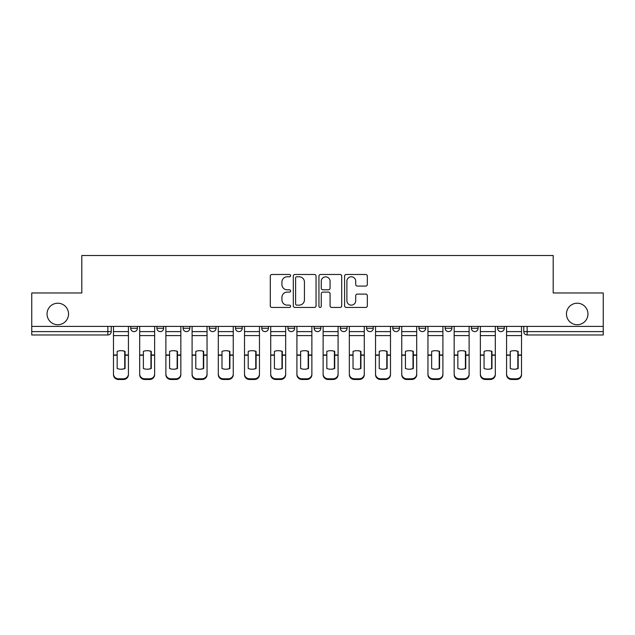 <?xml version="1.0" encoding="UTF-8"?>
<svg xmlns="http://www.w3.org/2000/svg" width="635" height="635" viewBox="0 0 635 635"><rect width="100%" height="100%" fill="white"/><g stroke="black" fill="none" stroke-linecap="round" stroke-linejoin="round"><path stroke-width="0.95" d="M290.624 275.622A1.151 1.151 0 0 0 289.465 274.471L271.947 274.471A1.651 1.651 0 0 0 270.296 276.114L270.296 305.8A1.651 1.651 0 0 0 271.947 307.443L289.465 307.443A1.151 1.151 0 0 0 290.624 306.292A1.151 1.151 0 0 0 289.465 305.141L287.203 305.141A5.278 5.278 0 0 1 281.924 299.863L281.924 297.386A5.278 5.278 0 0 1 287.203 292.116L289.465 292.116A1.151 1.151 0 0 0 290.624 290.957A1.151 1.151 0 0 0 289.465 289.806L287.203 289.806A5.278 5.278 0 0 1 281.924 284.528L281.924 282.051A5.278 5.278 0 0 1 287.203 276.781L289.465 276.781A1.151 1.151 0 0 0 290.624 275.622M566.46 313.976A10.747 10.747 0 0 0 577.215 324.723A10.747 10.747 0 0 0 587.962 313.976A10.747 10.747 0 0 0 577.215 303.22A10.747 10.747 0 0 0 566.46 313.976M47.038 313.976A10.747 10.747 0 0 0 57.785 324.723A10.747 10.747 0 0 0 68.54 313.976A10.747 10.747 0 0 0 57.785 303.22A10.747 10.747 0 0 0 47.038 313.976M392.755 326.406L392.755 328.247L399.478 328.247A3.358 3.358 0 0 1 396.121 331.613A3.358 3.358 0 0 1 392.755 328.247L392.755 326.406M366.554 326.406L366.554 328.247L373.269 328.247A3.358 3.358 0 0 1 369.911 331.613A3.358 3.358 0 0 1 366.554 328.247L366.554 326.406M235.522 328.247L235.522 326.406L235.522 328.247A3.358 3.358 0 0 0 238.879 331.613A3.358 3.358 0 0 1 235.522 328.247L242.245 328.247A3.358 3.358 0 0 1 238.879 331.613A3.358 3.358 0 0 0 242.245 328.247A3.358 3.358 0 0 1 238.879 331.613M209.312 326.406L209.312 328.247L216.035 328.247A3.358 3.358 0 0 1 212.677 331.613A3.358 3.358 0 0 1 209.312 328.247L209.312 326.406M183.11 326.406L183.11 328.247L189.825 328.247A3.358 3.358 0 0 1 186.468 331.613A3.358 3.358 0 0 1 183.11 328.247L183.11 326.406M156.901 328.247L156.901 326.406L156.901 328.247A3.358 3.358 0 0 0 160.258 331.613A3.358 3.358 0 0 1 156.901 328.247L163.624 328.247A3.358 3.358 0 0 1 160.258 331.613A3.358 3.358 0 0 0 163.624 328.247A3.358 3.358 0 0 1 160.258 331.613M130.699 328.247L130.699 326.406L130.699 328.247A3.358 3.358 0 0 0 134.056 331.613A3.358 3.358 0 0 1 130.699 328.247L137.414 328.247A3.358 3.358 0 0 1 134.056 331.613A3.358 3.358 0 0 0 137.414 328.247A3.358 3.358 0 0 1 134.056 331.613M365.689 286.091A1.651 1.651 0 0 0 367.34 284.448L367.34 276.114A1.651 1.651 0 0 0 365.689 274.471L346.234 274.471A1.651 1.651 0 0 0 344.583 276.114L344.583 305.8A1.651 1.651 0 0 0 346.234 307.443L365.689 307.443A1.651 1.651 0 0 0 367.34 305.8L367.34 295.743A1.651 1.651 0 0 0 365.689 294.092L357.362 294.092A1.651 1.651 0 0 0 355.711 295.743L355.711 300.728A4.413 4.413 0 0 1 351.306 305.141A4.413 4.413 0 0 1 346.893 300.728L346.893 281.186A4.413 4.413 0 0 1 351.306 276.781A4.413 4.413 0 0 1 355.711 281.186L355.711 284.448A1.651 1.651 0 0 0 357.362 286.091L365.689 286.091M31.75 326.406L31.75 292.973L81.812 292.973L81.812 255.508L553.188 255.508L553.188 292.973L603.25 292.973L603.25 326.406L31.75 326.406L31.75 331.613L111.212 331.613L111.212 326.406M316.055 276.114A1.651 1.651 0 0 0 314.404 274.471L294.95 274.471A1.651 1.651 0 0 0 293.299 276.114L293.299 305.8A1.651 1.651 0 0 0 294.95 307.443L314.404 307.443A1.651 1.651 0 0 0 316.055 305.8L316.055 276.114M320.596 274.471L340.05 274.471A1.651 1.651 0 0 1 341.701 276.114L341.701 305.8A1.651 1.651 0 0 1 340.05 307.443L331.724 307.443A1.651 1.651 0 0 1 330.073 305.8L330.073 293.759A1.651 1.651 0 0 0 328.422 292.116L322.897 292.116A1.651 1.651 0 0 0 321.254 293.759L321.254 306.292A1.151 1.151 0 0 1 320.096 307.443A1.151 1.151 0 0 1 318.945 306.292L318.945 276.114A1.651 1.651 0 0 1 320.596 274.471M523.788 326.406L523.788 331.613L603.25 331.613L603.25 334.97L527.153 334.97A3.358 3.358 0 0 1 523.788 331.613A3.358 3.358 0 0 0 527.153 334.97L527.153 326.406M603.25 326.406L603.25 331.613M111.212 331.613A3.358 3.358 0 0 1 107.847 334.97A3.358 3.358 0 0 0 111.212 331.613A3.358 3.358 0 0 1 107.847 334.97L31.75 334.97L31.75 331.613M504.301 326.406L504.301 328.247A3.358 3.358 0 0 1 500.944 331.613A3.358 3.358 0 0 1 497.586 328.247L504.301 328.247A3.358 3.358 0 0 1 500.944 331.613A3.358 3.358 0 0 0 504.301 328.247M497.586 326.406L497.586 328.247M478.099 326.406L478.099 328.247A3.358 3.358 0 0 1 474.742 331.613A3.358 3.358 0 0 1 471.376 328.247A3.358 3.358 0 0 0 474.742 331.613M471.376 326.406L471.376 328.247L478.099 328.247M451.89 326.406L451.89 328.247A3.358 3.358 0 0 1 448.532 331.613A3.358 3.358 0 0 1 445.175 328.247L451.89 328.247M445.175 326.406L445.175 328.247M425.688 326.406L425.688 328.247A3.358 3.358 0 0 1 422.323 331.613A3.358 3.358 0 0 1 418.965 328.247L425.688 328.247A3.358 3.358 0 0 1 422.323 331.613A3.358 3.358 0 0 0 425.688 328.247M418.965 326.406L418.965 328.247M399.478 326.406L399.478 328.247M373.269 326.406L373.269 328.247M347.067 326.406L347.067 328.247A3.358 3.358 0 0 1 343.71 331.613A3.358 3.358 0 0 1 340.344 328.247L347.067 328.247M340.344 326.406L340.344 328.247M320.858 326.406L320.858 328.247A3.358 3.358 0 0 1 317.5 331.613A3.358 3.358 0 0 1 314.142 328.247L320.858 328.247L320.858 326.406M314.142 326.406L314.142 328.247M294.656 326.406L294.656 328.247A3.358 3.358 0 0 1 291.29 331.613A3.358 3.358 0 0 1 287.933 328.247A3.358 3.358 0 0 0 291.29 331.613M287.933 326.406L287.933 328.247L294.656 328.247M268.446 326.406L268.446 328.247A3.358 3.358 0 0 1 265.089 331.613A3.358 3.358 0 0 1 261.731 328.247L268.446 328.247A3.358 3.358 0 0 1 265.089 331.613A3.358 3.358 0 0 0 268.446 328.247L268.446 326.406M261.731 326.406L261.731 328.247M242.245 326.406L242.245 328.247M216.035 326.406L216.035 328.247L216.035 326.406M189.825 326.406L189.825 328.247A3.358 3.358 0 0 1 186.468 331.613A3.358 3.358 0 0 0 189.825 328.247L189.825 326.406M163.624 326.406L163.624 328.247L163.624 326.406M137.414 326.406L137.414 328.247L137.414 326.406M296.767 276.781A1.151 1.151 0 0 0 295.608 277.932L295.608 303.982A1.151 1.151 0 0 0 296.767 305.141L299.156 305.141A5.278 5.278 0 0 0 304.435 299.863L304.435 282.051A5.278 5.278 0 0 0 299.156 276.781L296.767 276.781M330.073 281.273A4.413 4.413 0 0 0 325.66 276.86A4.413 4.413 0 0 0 321.254 281.273L321.254 288.155A1.651 1.651 0 0 0 322.897 289.806L328.422 289.806A1.651 1.651 0 0 0 330.073 288.155L330.073 281.273M124.73 368.625L124.73 351.25M120.952 350.687A10.414 9.168 180 0 1 124.73 351.369M113.475 355.925L113.475 374.015A5.04 4.778 0 0 0 118.515 378.793L123.388 378.793A5.04 4.778 0 0 0 128.429 374.015L128.429 374.706A5.04 4.778 180 0 1 123.388 379.492L123.388 378.793M120.952 369.237A10.414 9.874 180 0 0 124.73 368.498M125.071 355.235L125.071 351.369A10.414 9.168 180 0 0 121.118 350.687A10.414 9.168 180 0 0 117.173 351.369L117.173 368.498A10.414 9.874 180 0 0 125.071 368.498L125.071 355.235L128.429 355.235L128.429 374.015M128.429 326.406L128.429 355.235M113.475 326.406L113.475 374.015M118.515 378.793L118.515 379.492L123.388 379.492M118.515 379.492A5.04 4.778 180 0 1 113.475 374.706M150.939 368.625L150.939 351.25M147.161 350.687A10.414 9.168 180 0 1 150.939 351.369M139.684 355.925L139.684 374.015A5.04 4.778 0 0 0 144.724 378.793L149.598 378.793A5.04 4.778 0 0 0 154.63 374.015L154.63 374.706A5.04 4.778 180 0 1 149.598 379.492L149.598 378.793M147.161 369.237A10.414 9.874 180 0 0 150.939 368.498M177.141 368.625L177.141 351.25M173.363 350.687A10.414 9.168 180 0 1 177.141 351.369M165.886 355.925L165.886 374.015A5.04 4.778 0 0 0 170.926 378.793L175.8 378.793A5.04 4.778 0 0 0 180.84 374.015L180.84 374.706A5.04 4.778 180 0 1 175.8 379.492L175.8 378.793M173.363 369.237A10.414 9.874 180 0 0 177.141 368.498M203.351 368.625L203.351 351.25M199.573 350.687A10.414 9.168 180 0 1 203.351 351.369M192.095 355.925L192.095 374.015A5.04 4.778 0 0 0 197.136 378.793L202.009 378.793A5.04 4.778 0 0 0 207.05 374.015L207.05 374.706A5.04 4.778 180 0 1 202.009 379.492L202.009 378.793M199.573 369.237A10.414 9.874 180 0 0 203.351 368.498M151.273 355.235L151.273 351.369A10.414 9.168 180 0 0 147.328 350.687A10.414 9.168 180 0 0 143.375 351.369L143.375 368.498A10.414 9.874 180 0 0 151.273 368.498L151.273 355.235L154.63 355.235L154.63 374.015M154.63 326.406L154.63 355.235M139.684 326.406L139.684 374.015M144.724 378.793L144.724 379.492L149.598 379.492M144.724 379.492A5.04 4.778 180 0 1 139.684 374.706M177.482 355.235L177.482 351.369A10.414 9.168 180 0 0 173.53 350.687A10.414 9.168 180 0 0 169.585 351.369L169.585 368.498A10.414 9.874 180 0 0 177.482 368.498L177.482 355.235L180.84 355.235L180.84 374.015M180.84 326.406L180.84 355.235M165.886 326.406L165.886 374.015M170.926 378.793L170.926 379.492L175.8 379.492M170.926 379.492A5.04 4.778 180 0 1 165.886 374.706M203.684 355.235L203.684 351.369A10.414 9.168 180 0 0 199.739 350.687A10.414 9.168 180 0 0 195.794 351.369L195.794 368.498A10.414 9.874 180 0 0 203.684 368.498L203.684 355.235L207.05 355.235L207.05 374.015M207.05 326.406L207.05 355.235M192.095 326.406L192.095 374.015M197.136 378.793L197.136 379.492L202.009 379.492M197.136 379.492A5.04 4.778 180 0 1 192.095 374.706M229.56 368.625L229.56 351.25M225.774 350.687A10.414 9.168 180 0 1 229.56 351.369M218.305 355.925L218.305 374.015A5.04 4.778 0 0 0 223.345 378.793L228.211 378.793A5.04 4.778 0 0 0 233.251 374.015L233.251 374.706A5.04 4.778 180 0 1 228.211 379.492L228.211 378.793M225.774 369.237A10.414 9.874 180 0 0 229.56 368.498M255.762 368.625L255.762 351.25M251.984 350.687A10.414 9.168 180 0 1 255.762 351.369M244.507 355.925L244.507 374.015A5.04 4.778 0 0 0 249.547 378.793L254.421 378.793A5.04 4.778 0 0 0 259.461 374.015L259.461 374.706A5.04 4.778 180 0 1 254.421 379.492L254.421 378.793M251.984 369.237A10.414 9.874 180 0 0 255.762 368.498M229.894 355.235L229.894 351.369A10.414 9.168 180 0 0 225.949 350.687A10.414 9.168 180 0 0 221.996 351.369L221.996 368.498A10.414 9.874 180 0 0 229.894 368.498L229.894 355.235L233.251 355.235L233.251 374.015M233.251 326.406L233.251 355.235M218.305 326.406L218.305 374.015M223.345 378.793L223.345 379.492L228.211 379.492M223.345 379.492A5.04 4.778 180 0 1 218.305 374.706M256.103 355.235L256.103 351.369A10.414 9.168 180 0 0 252.151 350.687A10.414 9.168 180 0 0 248.206 351.369L248.206 368.498A10.414 9.874 180 0 0 256.103 368.498L256.103 355.235L259.461 355.235L259.461 374.015M259.461 326.406L259.461 355.235M244.507 326.406L244.507 374.015M249.547 378.793L249.547 379.492L254.421 379.492M249.547 379.492A5.04 4.778 180 0 1 244.507 374.706M281.972 368.625L281.972 351.25M278.193 350.687A10.414 9.168 180 0 1 281.972 351.369M270.716 355.925L270.716 374.015A5.04 4.778 0 0 0 275.757 378.793L280.622 378.793A5.04 4.778 0 0 0 285.663 374.015L285.663 374.706A5.04 4.778 180 0 1 280.622 379.492L280.622 378.793M278.193 369.237A10.414 9.874 180 0 0 281.972 368.498M308.173 368.625L308.173 351.25M304.395 350.687A10.414 9.168 180 0 1 308.173 351.369M296.918 355.925L296.918 374.015A5.04 4.778 0 0 0 301.958 378.793L306.832 378.793A5.04 4.778 0 0 0 311.872 374.015L311.872 374.706A5.04 4.778 180 0 1 306.832 379.492L306.832 378.793M304.395 369.237A10.414 9.874 180 0 0 308.173 368.498M334.383 368.625L334.383 351.25M330.605 350.687A10.414 9.168 180 0 1 334.383 351.369M323.128 355.925L323.128 374.015A5.04 4.778 0 0 0 328.168 378.793L333.042 378.793A5.04 4.778 0 0 0 338.082 374.015L338.082 374.706A5.04 4.778 180 0 1 333.042 379.492L333.042 378.793M330.605 369.237A10.414 9.874 180 0 0 334.383 368.498M360.593 368.625L360.593 351.25M356.806 350.687A10.414 9.168 180 0 1 360.593 351.369M349.337 355.925L349.337 374.015A5.04 4.778 0 0 0 354.378 378.793L359.243 378.793A5.04 4.778 0 0 0 364.284 374.015L364.284 374.706A5.04 4.778 180 0 1 359.243 379.492L359.243 378.793M356.806 369.237A10.414 9.874 180 0 0 360.593 368.498M386.794 368.625L386.794 351.25M383.016 350.687A10.414 9.168 180 0 1 386.794 351.369M375.539 355.925L375.539 374.015A5.04 4.778 0 0 0 380.579 378.793L385.453 378.793A5.04 4.778 0 0 0 390.493 374.015L390.493 374.706A5.04 4.778 180 0 1 385.453 379.492L385.453 378.793M383.016 369.237A10.414 9.874 180 0 0 386.794 368.498M413.004 368.625L413.004 351.25M409.226 350.687A10.414 9.168 180 0 1 413.004 351.369M401.749 355.925L401.749 374.015A5.04 4.778 0 0 0 406.789 378.793L411.655 378.793A5.04 4.778 0 0 0 416.695 374.015L416.695 374.706A5.04 4.778 180 0 1 411.655 379.492L411.655 378.793M409.226 369.237A10.414 9.874 180 0 0 413.004 368.498M439.206 368.625L439.206 351.25M435.427 350.687A10.414 9.168 180 0 1 439.206 351.369M427.95 355.925L427.95 374.015A5.04 4.778 0 0 0 432.991 378.793L437.864 378.793A5.04 4.778 0 0 0 442.905 374.015L442.905 374.706A5.04 4.778 180 0 1 437.864 379.492L437.864 378.793M435.427 369.237A10.414 9.874 180 0 0 439.206 368.498M465.415 368.625L465.415 351.25M461.637 350.687A10.414 9.168 180 0 1 465.415 351.369M454.16 355.925L454.16 374.015A5.04 4.778 0 0 0 459.2 378.793L464.074 378.793A5.04 4.778 0 0 0 469.114 374.015L469.114 374.706A5.04 4.778 180 0 1 464.074 379.492L464.074 378.793M461.637 369.237A10.414 9.874 180 0 0 465.415 368.498M282.305 355.235L282.305 351.369A10.414 9.168 180 0 0 278.36 350.687A10.414 9.168 180 0 0 274.407 351.369L274.407 368.498A10.414 9.874 180 0 0 282.305 368.498L282.305 355.235L285.663 355.235L285.663 374.015M285.663 326.406L285.663 355.235M270.716 326.406L270.716 374.015M275.757 378.793L275.757 379.492L280.622 379.492M275.757 379.492A5.04 4.778 180 0 1 270.716 374.706M308.515 355.235L308.515 351.369A10.414 9.168 180 0 0 304.562 350.687A10.414 9.168 180 0 0 300.617 351.369L300.617 368.498A10.414 9.874 180 0 0 308.515 368.498L308.515 355.235L311.872 355.235L311.872 374.015M311.872 326.406L311.872 355.235M296.918 326.406L296.918 374.015M301.958 378.793L301.958 379.492L306.832 379.492M301.958 379.492A5.04 4.778 180 0 1 296.918 374.706M334.716 355.235L334.716 351.369A10.414 9.168 180 0 0 330.772 350.687A10.414 9.168 180 0 0 326.827 351.369L326.827 368.498A10.414 9.874 180 0 0 334.716 368.498L334.716 355.235L338.082 355.235L338.082 374.015M338.082 326.406L338.082 355.235M323.128 326.406L323.128 374.015M328.168 378.793L328.168 379.492L333.042 379.492M328.168 379.492A5.04 4.778 180 0 1 323.128 374.706M360.926 355.235L360.926 351.369A10.414 9.168 180 0 0 356.981 350.687A10.414 9.168 180 0 0 353.028 351.369L353.028 368.498A10.414 9.874 180 0 0 360.926 368.498L360.926 355.235L364.284 355.235L364.284 374.015M364.284 326.406L364.284 355.235M349.337 326.406L349.337 374.015M354.378 378.793L354.378 379.492L359.243 379.492M354.378 379.492A5.04 4.778 180 0 1 349.337 374.706M387.128 355.235L387.128 351.369A10.414 9.168 180 0 0 383.183 350.687A10.414 9.168 180 0 0 379.238 351.369L379.238 368.498A10.414 9.874 180 0 0 387.128 368.498L387.128 355.235L390.493 355.235L390.493 374.015M390.493 326.406L390.493 355.235M375.539 326.406L375.539 374.015M380.579 378.793L380.579 379.492L385.453 379.492M380.579 379.492A5.04 4.778 180 0 1 375.539 374.706M413.337 355.235L413.337 351.369A10.414 9.168 180 0 0 409.392 350.687A10.414 9.168 180 0 0 405.44 351.369L405.44 368.498A10.414 9.874 180 0 0 413.337 368.498L413.337 355.235L416.695 355.235L416.695 374.015M416.695 326.406L416.695 355.235M401.749 326.406L401.749 374.015M406.789 378.793L406.789 379.492L411.655 379.492M406.789 379.492A5.04 4.778 180 0 1 401.749 374.706M439.547 355.235L439.547 351.369A10.414 9.168 180 0 0 435.594 350.687A10.414 9.168 180 0 0 431.649 351.369L431.649 368.498A10.414 9.874 180 0 0 439.547 368.498L439.547 355.235L442.905 355.235L442.905 374.015M442.905 326.406L442.905 355.235M427.95 326.406L427.95 374.015M432.991 378.793L432.991 379.492L437.864 379.492M432.991 379.492A5.04 4.778 180 0 1 427.95 374.706M465.749 355.235L465.749 351.369A10.414 9.168 180 0 0 461.804 350.687A10.414 9.168 180 0 0 457.859 351.369L457.859 368.498A10.414 9.874 180 0 0 465.749 368.498L465.749 355.235L469.114 355.235L469.114 374.015M469.114 326.406L469.114 355.235M454.16 326.406L454.16 374.015M459.2 378.793L459.2 379.492L464.074 379.492M459.2 379.492A5.04 4.778 180 0 1 454.16 374.706M491.625 368.625L491.625 351.25M487.839 350.687A10.414 9.168 180 0 1 491.625 351.369M480.37 355.925L480.37 374.015A5.04 4.778 0 0 0 485.402 378.793L490.276 378.793A5.04 4.778 0 0 0 495.316 374.015L495.316 374.706A5.04 4.778 180 0 1 490.276 379.492L490.276 378.793M487.839 369.237A10.414 9.874 180 0 0 491.625 368.498M491.958 355.235L491.958 351.369A10.414 9.168 180 0 0 488.005 350.687A10.414 9.168 180 0 0 484.06 351.369L484.06 368.498A10.414 9.874 180 0 0 491.958 368.498L491.958 355.235L495.316 355.235L495.316 374.015M495.316 326.406L495.316 355.235M480.37 326.406L480.37 374.015M485.402 378.793L485.402 379.492L490.276 379.492M485.402 379.492A5.04 4.778 180 0 1 480.37 374.706M517.827 368.625L517.827 351.25M514.048 350.687A10.414 9.168 180 0 1 517.827 351.369M506.571 355.925L506.571 374.015A5.04 4.778 0 0 0 511.612 378.793L516.485 378.793A5.04 4.778 0 0 0 521.525 374.015L521.525 374.706A5.04 4.778 180 0 1 516.485 379.492L516.485 378.793M514.048 369.237A10.414 9.874 180 0 0 517.827 368.498M518.16 355.235L518.16 351.369A10.414 9.168 180 0 0 514.215 350.687A10.414 9.168 180 0 0 510.27 351.369L510.27 368.498A10.414 9.874 180 0 0 518.16 368.498L518.16 355.235L521.525 355.235L521.525 374.015M521.525 326.406L521.525 355.235M506.571 326.406L506.571 374.015M511.612 378.793L511.612 379.492L516.485 379.492M511.612 379.492A5.04 4.778 180 0 1 506.571 374.706M107.847 326.406L107.847 334.97M527.153 334.97A3.358 3.358 0 0 1 523.788 331.613M125.071 354.973L128.429 354.973M113.475 354.973L117.173 354.973M113.475 335.605L128.429 335.605M113.475 355.235L117.173 355.235M113.475 331.613L128.429 331.613M151.273 354.973L154.63 354.973M139.684 354.973L143.375 354.973M139.684 335.605L154.63 335.605M139.684 355.235L143.375 355.235M139.684 331.613L154.63 331.613M177.482 354.973L180.84 354.973M165.886 354.973L169.585 354.973M165.886 335.605L180.84 335.605M165.886 355.235L169.585 355.235M165.886 331.613L180.84 331.613M203.684 354.973L207.05 354.973M192.095 354.973L195.794 354.973M192.095 335.605L207.05 335.605M192.095 355.235L195.794 355.235M192.095 331.613L207.05 331.613M229.894 354.973L233.251 354.973M218.305 354.973L221.996 354.973M218.305 335.605L233.251 335.605M218.305 355.235L221.996 355.235M218.305 331.613L233.251 331.613M256.103 354.973L259.461 354.973M244.507 354.973L248.206 354.973M244.507 335.605L259.461 335.605M244.507 355.235L248.206 355.235M244.507 331.613L259.461 331.613M282.305 354.973L285.663 354.973M270.716 354.973L274.407 354.973M270.716 335.605L285.663 335.605M270.716 355.235L274.407 355.235M270.716 331.613L285.663 331.613M308.515 354.973L311.872 354.973M296.918 354.973L300.617 354.973M296.918 335.605L311.872 335.605M296.918 355.235L300.617 355.235M296.918 331.613L311.872 331.613M334.716 354.973L338.082 354.973M323.128 354.973L326.827 354.973M323.128 335.605L338.082 335.605M323.128 355.235L326.827 355.235M323.128 331.613L338.082 331.613M360.926 354.973L364.284 354.973M349.337 354.973L353.028 354.973M349.337 335.605L364.284 335.605M349.337 355.235L353.028 355.235M349.337 331.613L364.284 331.613M387.128 354.973L390.493 354.973M375.539 354.973L379.238 354.973M375.539 335.605L390.493 335.605M375.539 355.235L379.238 355.235M375.539 331.613L390.493 331.613M413.337 354.973L416.695 354.973M401.749 354.973L405.44 354.973M401.749 335.605L416.695 335.605M401.749 355.235L405.44 355.235M401.749 331.613L416.695 331.613M439.547 354.973L442.905 354.973M427.95 354.973L431.649 354.973M427.95 335.605L442.905 335.605M427.95 355.235L431.649 355.235M427.95 331.613L442.905 331.613M465.749 354.973L469.114 354.973M454.16 354.973L457.859 354.973M454.16 335.605L469.114 335.605M454.16 355.235L457.859 355.235M454.16 331.613L469.114 331.613M491.958 354.973L495.316 354.973M480.37 354.973L484.06 354.973M480.37 335.605L495.316 335.605M480.37 355.235L484.06 355.235M480.37 331.613L495.316 331.613M518.16 354.973L521.525 354.973M506.571 354.973L510.27 354.973M506.571 335.605L521.525 335.605M506.571 355.235L510.27 355.235M506.571 331.613L521.525 331.613"/></g></svg>
